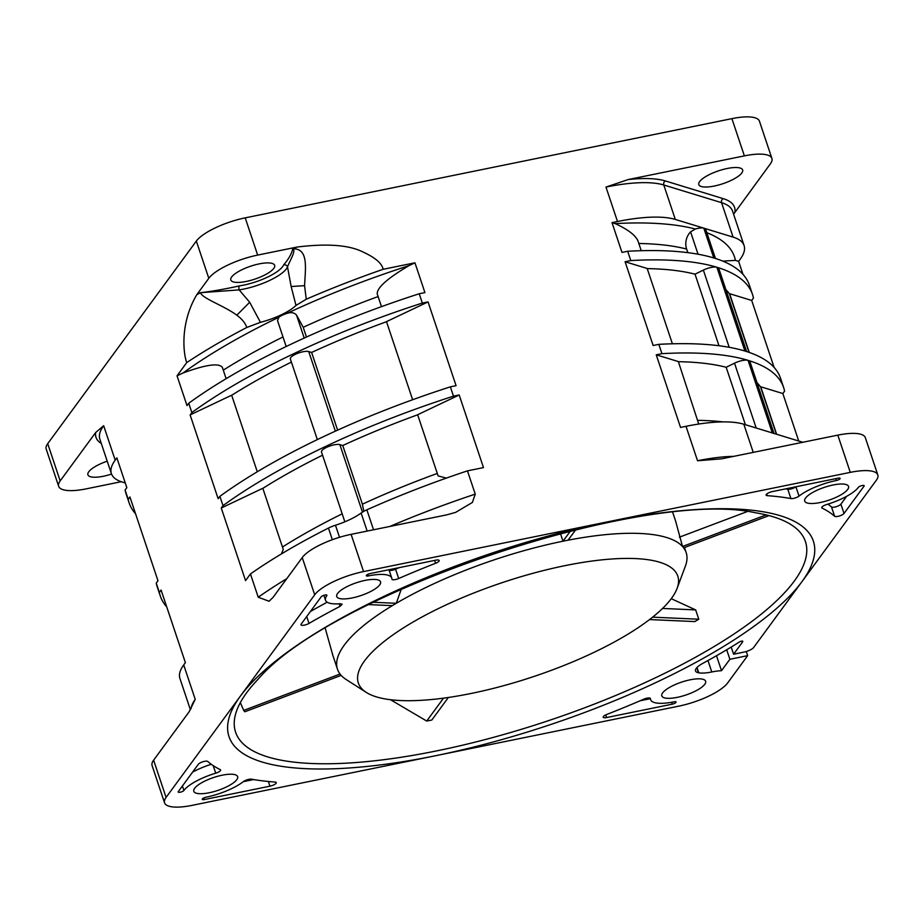 <?xml version="1.0" encoding="UTF-8"?>
<svg xmlns="http://www.w3.org/2000/svg" width="924" height="924" viewBox="0 0 924 924"><rect width="100%" height="100%" fill="white"/><g stroke="black" fill="none" stroke-linecap="round" stroke-linejoin="round"><path stroke-width="1.39" d="M246.696 692.677A300.439 88.346 161.5 0 0 235.597 732.189A300.439 88.346 161.5 0 0 492.169 737.699A300.439 88.346 161.5 0 0 794.317 581.046A300.439 88.346 161.5 0 0 805.416 541.533A300.439 88.346 161.5 0 0 755.428 512.762C645.01 487.953 331.462 592.861 258.2 679.128A300.439 88.346 161.5 0 0 246.696 692.677M771.898 158.431L759.447 121.194A41.083 12.081 161.5 0 0 731.912 118.642L744.374 155.879A41.083 12.081 -18.5 0 1 771.898 158.431A41.083 12.081 -18.5 0 1 770.385 163.825L733.598 214.218M257.276 471.76L231.658 395.195L190.113 414.922L191.857 412.554L188.739 403.245L187.006 405.613L177.038 375.825L186.752 362.578C183.356 353.927 179.776 323.412 196.754 294.733L208.801 278.309A41.083 12.081 -18.5 0 1 257.669 255.093L245.218 217.856L731.912 118.642M245.218 217.856A41.083 12.081 161.5 0 0 196.338 241.072L208.801 278.309M121.217 481.716L86.186 488.865A41.083 12.081 -18.5 0 1 58.662 486.313A41.083 12.081 -18.5 0 1 60.175 480.907L47.713 443.67L196.338 241.072M47.713 443.67A41.083 12.081 161.5 0 0 46.2 449.076L58.662 486.313M125.271 482.975L122.395 482.097A102.703 30.203 -18.5 0 1 111.388 473.642A102.703 30.203 -18.5 0 1 115.188 460.14L116.863 457.854L126.831 487.641L125.087 490.02L128.205 499.33L129.938 496.95L157.969 580.734L156.237 583.102L159.344 592.411L161.088 590.043L185.389 662.647L183.714 664.934L195.23 699.376L189.12 711.78L153.615 760.175A41.083 12.081 161.5 0 0 152.102 765.569L164.553 802.806A41.083 12.081 -18.5 0 0 192.088 805.358L678.782 706.144A41.083 12.081 -18.5 0 0 727.662 682.928L747.666 655.659L746.28 651.501M747.666 655.659L729.879 659.286L721.505 670.685A30.815 9.055 -18.5 0 0 711.78 671.979A25.676 7.554 161.5 0 1 698.787 672.834A25.676 7.554 161.5 0 1 698.694 672.788M726.703 649.768L729.879 659.286M696.927 667.578L698.671 672.799A25.676 7.554 161.5 0 1 698.463 672.776A19.508 5.74 161.5 0 1 695.518 670.963A19.508 5.74 161.5 0 1 702.956 663.282A320.42 94.213 -18.5 0 0 739.443 641.937A2.056 0.601 161.5 0 1 741.487 641.164A2.056 0.601 161.5 0 1 742.792 641.302A2.056 0.601 161.5 0 1 742.781 641.452A17.464 5.128 161.5 0 1 742.203 642.492L733.598 654.215L743.889 652.113A8.212 2.414 -18.5 0 0 753.661 647.47L876.287 480.33A41.083 12.081 -18.5 0 0 877.8 474.924A41.083 12.081 -18.5 0 0 850.276 472.372L363.571 571.586L351.108 534.349A41.083 12.081 161.5 0 0 302.24 557.576L273.054 597.366L269.08 601.247L258.235 597.227L250.45 573.954L245.553 580.619L221.263 508.015L223.007 505.636L219.889 496.338L218.145 498.706L190.113 414.922M690.147 679.81A23.112 6.791 161.5 0 0 661.803 695.899A23.112 6.791 161.5 0 0 677.28 697.343A23.112 6.791 161.5 0 0 705.636 681.242A23.112 6.791 161.5 0 0 690.147 679.81M650.438 698.648A5.14 1.513 161.5 0 0 650.415 698.498A5.14 1.513 161.5 0 0 646.985 698.174A5.14 1.513 161.5 0 0 643.705 699.214A340.968 100.254 -18.5 0 1 606.756 714.46A5.14 1.513 161.5 0 0 603.176 717.22A5.14 1.513 161.5 0 0 606.618 717.544L672.279 704.157A3.084 0.901 161.5 0 0 676.068 702.009A3.084 0.901 161.5 0 0 674 701.824A34.916 10.268 -18.5 0 1 650.6 699.653A34.916 10.268 -18.5 0 1 650.438 698.648L650.346 698.371M302.24 557.576L314.703 594.802L166.077 797.412L153.615 760.175M314.703 594.802A41.083 12.081 -18.5 0 1 363.571 571.586M365.072 580.399A23.112 6.791 161.5 0 0 336.729 596.5A23.112 6.791 161.5 0 0 352.206 597.932A23.112 6.791 161.5 0 0 380.549 581.831A23.112 6.791 161.5 0 0 365.072 580.399M301.155 624.127A5.14 1.513 161.5 0 0 300.958 624.809A5.14 1.513 161.5 0 0 304.4 625.121A5.14 1.513 161.5 0 0 309.02 623.411A340.968 100.254 -18.5 0 1 340.044 606.352L342.18 604.227L340.032 603.73A34.916 10.268 -18.5 0 1 325.525 600.242A34.916 10.268 -18.5 0 1 326.819 595.645A3.084 0.901 161.5 0 0 326.934 595.241A3.084 0.901 161.5 0 0 324.867 595.056A3.084 0.901 161.5 0 0 321.206 596.789L301.155 624.127M391.915 579.082A5.14 1.513 161.5 0 0 391.938 579.232A5.14 1.513 161.5 0 0 395.38 579.556A5.14 1.513 161.5 0 0 398.683 578.505A340.968 100.254 -18.5 0 1 435.597 563.282A5.14 1.513 161.5 0 0 439.177 560.51A5.14 1.513 161.5 0 0 435.735 560.187L370.074 573.573A3.084 0.901 161.5 0 0 366.297 575.721A3.084 0.901 161.5 0 0 368.364 575.918A34.916 10.268 -18.5 0 1 391.753 578.077A34.916 10.268 -18.5 0 1 391.915 579.082M60.175 480.907L95.68 432.513L103.661 425.698L115.188 460.14M166.713 606.849A328.644 96.639 -18.5 0 1 160.314 596.072A328.644 96.639 -18.5 0 1 159.344 592.411M156.237 583.102A328.644 96.639 161.5 0 0 157.196 586.763L160.314 596.072M135.562 513.756A328.644 96.639 -18.5 0 1 129.164 502.979A328.644 96.639 -18.5 0 1 128.205 499.33M125.087 490.02A328.644 96.639 161.5 0 0 126.045 493.67L129.164 502.979M183.714 664.934A102.703 30.203 161.5 0 0 179.914 678.435L190.402 709.782M164.553 802.806A41.083 12.081 -18.5 0 1 166.077 797.412M222.164 775.201A23.112 6.791 161.5 0 0 193.821 791.302A23.112 6.791 161.5 0 0 209.298 792.734A23.112 6.791 161.5 0 0 237.641 776.634A23.112 6.791 161.5 0 0 222.164 775.201M206.017 797.216A3.084 0.901 161.5 0 0 202.24 799.364A3.084 0.901 161.5 0 0 204.296 799.56L269.958 786.174A5.14 1.513 161.5 0 0 276.264 782.593A5.14 1.513 161.5 0 0 275.098 782.062A340.968 100.254 -18.5 0 1 251.444 779.175A5.14 1.513 161.5 0 0 248.81 779.348A5.14 1.513 161.5 0 0 243.324 781.635A34.916 10.268 -18.5 0 1 206.017 797.216M215.731 773.192A5.14 1.513 161.5 0 0 220.593 769.981A5.14 1.513 161.5 0 0 220.247 769.634A340.968 100.254 -18.5 0 1 207.75 761.468A5.14 1.513 161.5 0 0 204.458 761.364A5.14 1.513 161.5 0 0 198.348 764.264L178.297 791.602A3.084 0.901 161.5 0 0 178.182 792.007A3.084 0.901 161.5 0 0 180.249 792.203A3.084 0.901 161.5 0 0 183.911 790.459A34.916 10.268 -18.5 0 1 215.731 773.192L213.167 765.603M243.301 781.658L253.626 779.556M211.284 764.298A34.916 10.268 161.5 0 0 192.585 772.129M107.219 461.18A23.112 6.791 161.5 0 0 87.919 474.809A23.112 6.791 161.5 0 0 103.407 476.241A23.112 6.791 161.5 0 0 111.538 474.058M306.248 299.226L304.585 285.678C305.313 268.953 308.986 248.025 292.712 248.891C296.477 250.427 289.662 260.88 287.514 266.932L291.152 286.509L295.992 305.428L306.248 299.226A339.686 99.884 -18.5 0 1 383.137 269.288L414.957 262.809L424.924 292.596L419.23 293.751L422.337 303.06L428.043 301.905L456.075 385.678L450.369 386.844L453.488 396.153L459.182 394.987L483.483 467.602L467.463 470.859L475.248 494.132L472.383 502.46L455.601 512.393L446.708 514.864L351.108 534.349M383.137 269.288C382.016 263.375 375.179 257.553 362.624 251.825C348.718 244.952 326.888 243.358 297.135 247.043L257.669 255.093M672.395 343.786L647.193 268.491L625.098 261.735L630.792 260.568L627.673 251.259L621.979 252.425L612.011 222.638L617.498 221.517L605.971 187.075L628.135 179.568L744.374 155.879M625.098 261.735L653.129 345.507L658.824 344.352L661.942 353.661L656.236 354.816L680.538 427.431L686.012 426.311A102.703 30.203 161.5 0 1 743.832 424.232L772.325 432.94L748.036 360.337A10.268 3.015 161.5 0 0 734.511 363.178L726.172 367.267A308.096 90.598 161.5 0 0 678.378 361.688M877.8 474.924L865.338 437.687A41.083 12.081 161.5 0 0 837.814 435.135L721.575 458.835L697.539 460.753L686.012 426.311M459.182 394.987L417.648 414.726L438.115 475.918L446.338 478.112M417.671 414.795A308.096 90.598 161.5 0 0 342.769 445.53L339.87 444.64A10.268 3.015 161.5 0 0 328.401 446.569A10.268 3.015 161.5 0 0 321.494 452.009L344.848 521.817M322.557 455.186A308.096 90.598 161.5 0 0 262.832 488.369M281.404 553.926L283.275 549.48L262.809 488.276L221.263 508.015M223.007 505.636A328.644 96.639 -18.5 0 1 453.488 396.153M363.813 511.353L362.393 504.181L342.769 445.53M467.463 470.859A332.744 97.84 161.5 0 0 366.863 509.829A15.408 4.528 161.5 0 0 361.122 513.051A35.944 10.568 -18.5 0 1 335.47 525.236A15.408 4.528 161.5 0 0 328.459 528.078A332.744 97.84 161.5 0 0 250.45 573.954M450.369 386.844A328.644 96.639 161.5 0 0 219.889 496.338M386.521 321.702A308.096 90.598 161.5 0 0 311.619 352.448L308.72 351.559A10.268 3.015 161.5 0 0 295.484 354.262A10.268 3.015 161.5 0 0 290.344 358.916L317.336 439.593M291.406 362.093A308.096 90.598 161.5 0 0 231.693 395.287M191.857 412.554A328.644 96.639 -18.5 0 1 422.337 303.06M428.043 301.905L386.498 321.633L412.635 399.734M419.23 293.751A328.644 96.639 161.5 0 0 188.739 403.245M381.485 306.653L377.235 293.947C376.853 287.791 387.433 278.355 408.986 265.638A323.504 95.126 161.5 0 0 286.994 313.398C291.014 312.012 294.19 312.555 296.512 315.049L304.215 338.068M286.994 313.398A10.268 3.015 161.5 0 0 278.898 317.244A323.504 95.126 161.5 0 0 183.01 372.996C206.006 364.553 219.138 362.728 222.395 367.509L226.137 378.678M286.186 346.512L277.523 320.593L278.898 317.244M378.112 296.569A308.096 90.598 161.5 0 0 303.211 327.315L296.512 315.049M303.211 327.315L306.468 337.052M177.038 375.825L183.01 372.996M186.752 362.578A339.686 99.884 -18.5 0 1 246.777 327.477L260.441 322.326A35.944 10.568 161.5 0 0 296.003 305.428M408.986 265.638L414.957 262.809M297.135 247.043A380.757 111.954 161.5 0 0 292.7 248.891C291.73 253.626 288.715 258.951 283.68 264.865A32.86 9.667 -18.5 0 1 239.478 285.863C225.433 289.027 212.439 291.291 200.508 292.689C202.044 298.348 224.128 305.752 236.81 315.176C242.042 319.046 245.357 323.146 246.777 327.477M259.17 263.894A23.112 6.791 161.5 0 0 230.827 279.995A23.112 6.791 161.5 0 0 246.315 281.427A23.112 6.791 161.5 0 0 274.659 265.327A23.112 6.791 161.5 0 0 259.17 263.894M260.441 322.326L249.688 302.275L239.166 289.893L200.508 292.689A380.757 111.954 161.5 0 0 196.754 294.733M337.618 430.134L311.619 352.448M715.453 258.466L705.67 229.233A10.268 3.015 161.5 0 0 704.585 228.39L733.09 237.11A102.703 30.203 -18.5 0 1 744.086 245.565A102.703 30.203 -18.5 0 1 740.286 259.067L738.611 261.353L742.965 274.336M774.104 367.417L751.697 300.45L753.441 298.071A328.644 96.639 -18.5 0 0 752.483 294.421L749.364 285.112A328.644 96.639 161.5 0 0 719.126 259.713A328.644 96.639 161.5 0 0 714.552 258.177L704.585 228.39L703.811 228.147A10.268 3.015 161.5 0 0 695.356 229.037A323.504 95.126 161.5 0 0 615.188 223.608L612.011 222.638M798.729 441.025L782.847 393.532L784.58 391.164A328.644 96.639 -18.5 0 0 783.621 387.514L780.514 378.205A328.644 96.639 161.5 0 0 750.276 352.795A328.644 96.639 161.5 0 0 745.703 351.27L717.671 267.486A328.644 96.639 -18.5 0 1 722.245 269.023A328.644 96.639 -18.5 0 1 752.483 294.421M716.504 655.728L721.505 670.685M696.996 667.498L698.787 672.834M733.598 654.215L731.196 647.054M826.622 504.539A5.14 1.513 161.5 0 0 821.759 507.75A5.14 1.513 161.5 0 0 822.106 508.096A340.968 100.254 -18.5 0 1 834.615 516.262A5.14 1.513 161.5 0 0 837.906 516.366A5.14 1.513 161.5 0 0 844.016 513.467L864.067 486.128A3.084 0.901 161.5 0 0 864.183 485.724A3.084 0.901 161.5 0 0 862.115 485.539A3.084 0.901 161.5 0 0 858.442 487.271A34.916 10.268 -18.5 0 1 826.622 504.539M833.055 484.996A23.112 6.791 161.5 0 0 804.712 501.097A23.112 6.791 161.5 0 0 820.189 502.529A23.112 6.791 161.5 0 0 848.544 486.428A23.112 6.791 161.5 0 0 833.055 484.996M836.347 480.515A3.084 0.901 161.5 0 0 840.124 478.366A3.084 0.901 161.5 0 0 838.056 478.182L772.395 491.568A5.14 1.513 161.5 0 0 766.1 495.137A5.14 1.513 161.5 0 0 767.255 495.668A340.968 100.254 -18.5 0 1 790.909 498.556A5.14 1.513 161.5 0 0 793.543 498.394A5.14 1.513 161.5 0 0 799.041 496.084A34.916 10.268 -18.5 0 1 836.347 480.515L835.723 478.655M698.729 424.035L678.343 361.573L656.236 354.816M661.942 353.661A328.644 96.639 -18.5 0 1 748.036 360.337M617.498 221.517A102.703 30.203 -18.5 0 1 675.305 219.438L703.811 228.147L713.778 257.946A328.644 96.639 161.5 0 0 627.673 251.259M630.792 260.568A328.644 96.639 -18.5 0 1 716.885 267.244A10.268 3.015 161.5 0 0 703.36 270.097L695.033 274.174L718.976 345.738M716.885 267.244L744.917 351.028A328.644 96.639 161.5 0 0 658.824 344.352M774 433.46L749.895 361.411A10.268 3.015 161.5 0 0 748.81 360.579A328.644 96.639 -18.5 0 1 753.395 362.104A328.644 96.639 -18.5 0 1 783.621 387.514M746.604 351.547L718.756 268.33A10.268 3.015 161.5 0 0 717.671 267.486M725.894 289.662A308.096 90.598 161.5 0 1 729.44 293.901L748.994 352.344M751.697 300.45L729.59 293.682L749.249 352.437M782.847 393.532L760.741 386.775L776.622 434.257M757.045 382.755A308.096 90.598 161.5 0 1 760.579 386.983L760.741 386.775M802.783 442.284A102.703 30.203 161.5 0 0 801.605 441.903L772.325 432.94M760.579 386.983L776.379 434.188M726.172 367.267L745.391 424.705M695.033 274.174A308.096 90.598 161.5 0 0 647.239 268.607M698.047 254.215L690.574 231.855A15.408 13.41 104.5 0 0 686.624 249.041L687.826 252.645M615.188 223.608C627.754 229.371 635.342 235.1 637.93 240.806L641.244 250.704M714.298 186.036A23.112 6.791 161.5 0 0 742.642 169.935A23.112 6.791 161.5 0 0 727.153 168.503A23.112 6.791 161.5 0 0 698.81 184.592A23.112 6.791 161.5 0 0 714.298 186.036M722.811 261.122L735.435 260.383L738.611 261.353M690.574 231.855L695.356 229.037M822.106 508.096L821.829 507.264M827.95 504.123A340.968 100.254 161.5 0 1 831.496 506.953A5.14 1.513 -18.5 0 0 834.788 507.057A5.14 1.513 -18.5 0 0 840.898 504.158L846.661 496.303M795.945 486.763A34.916 10.268 161.5 0 0 795.911 486.786L799.041 496.084M795.911 486.786A5.14 1.513 -18.5 0 1 790.424 489.085A5.14 1.513 -18.5 0 1 787.791 489.246A340.968 100.254 161.5 0 0 785.619 488.865M327.188 602.205A340.968 100.254 161.5 0 0 310.418 611.503M339.177 603.788L340.044 606.352M398.683 578.505L395.53 569.207A5.14 1.513 -18.5 0 1 392.261 570.247A5.14 1.513 -18.5 0 1 389.131 570.258M399.122 567.659A340.968 100.254 161.5 0 0 395.53 569.207M640.113 700.773L650.288 698.694M560.406 533.46L562.993 541.198A183.83 54.054 161.5 0 0 396.269 603.291A183.83 54.054 161.5 0 0 392.319 605.647A183.83 54.054 161.5 0 0 344.294 645.091A183.83 54.054 161.5 0 0 337.503 669.276A183.83 54.054 161.5 0 0 340.044 674.035A183.83 54.054 161.5 0 0 341.164 675.386A183.83 54.054 161.5 0 0 346.165 679.521L366.274 692.399A168.434 49.526 161.5 0 0 520.836 680.688A168.434 49.526 161.5 0 0 671.563 598.267A168.434 49.526 161.5 0 0 677.107 588.392A168.434 49.526 161.5 0 0 552.39 568.399A168.434 49.526 161.5 0 0 364.564 660.845A168.434 49.526 161.5 0 0 366.274 692.399M675.571 520.917L682.513 546.488A183.83 54.054 161.5 0 0 568.064 540.193L575.825 529.625M677.107 588.392L685.423 566.008A183.83 54.054 161.5 0 0 686.174 552.61A183.83 54.054 161.5 0 0 683.633 547.84A183.83 54.054 161.5 0 0 682.513 546.488L766.192 514.887M443.52 698.151L426.726 721.055L390.494 699.711M426.726 721.055A287.56 84.558 161.5 0 0 431.808 720.039L448.359 697.481M649.537 619.565L694.848 621.575A287.56 84.558 161.5 0 0 698.775 619.219L652.598 617.174M662.554 608.442L695.668 609.909L698.775 619.219M671.251 598.683L695.668 609.909M340.044 674.035L243.705 710.417A287.56 84.558 161.5 0 0 244.86 711.757L341.164 675.386M243.705 710.417L240.356 702.587M373.446 602.286L396.269 603.291L401.305 589.142M325.294 628.459L332.836 655.324M568.064 540.193A183.83 54.054 161.5 0 0 562.993 541.198L570.547 530.907M683.633 547.84L769.011 515.604M679.394 537.179L747.112 511.619M368.792 604.608L392.319 605.647M435.435 755.751A308.096 90.598 161.5 0 0 801.974 581.623A308.096 90.598 161.5 0 0 606.918 521.979A308.096 90.598 161.5 0 0 240.39 696.107A308.096 90.598 161.5 0 0 435.435 755.751M191.049 708.616A102.703 30.203 -18.5 0 1 195.23 699.376M203.765 797.966L204.296 799.56M269.958 786.174L268.399 781.496M182.409 785.989L183.911 790.459M95.68 432.513A105.786 31.104 161.5 0 0 101.294 443.474M103.661 425.698A102.703 30.203 161.5 0 0 99.861 439.2L111.388 473.642M837.814 435.135L850.276 472.372M362.462 512.15L339.87 444.64M362.393 504.181A308.096 90.598 -18.5 0 1 437.295 473.434M282.455 547.02A308.096 90.598 -18.5 0 1 342.18 513.825M389.836 526.461A332.744 97.84 -18.5 0 1 475.248 494.132M366.863 509.829L373.539 529.787M361.122 513.051L367.151 531.081M258.235 597.227A332.744 97.84 -18.5 0 1 286.763 578.667M332.34 539.708L328.459 528.078M339.512 537.318L335.47 525.236M308.72 351.559L335.354 431.162M282.998 336.96A308.096 90.598 161.5 0 0 223.285 370.154M239.478 285.863A3.084 1.502 81.4 0 0 239.166 289.893A35.944 10.568 -18.5 0 0 286.44 268.78A35.944 10.568 -18.5 0 0 287.514 266.932A3.084 2.853 22.9 0 0 283.68 264.865M304.585 285.678L291.152 286.509M236.81 315.176L249.688 302.275M707.969 660.533L711.792 671.979M698.463 672.776L696.777 667.74M742.203 642.492L741.741 641.117M697.539 460.753A102.703 30.203 -18.5 0 1 733.783 456.352M743.832 424.232L753.245 452.379M748.81 360.579L773.111 433.183M801.801 442.481L801.605 441.903M756.202 428.02L734.511 363.178M698.001 420.339A308.096 90.598 -18.5 0 1 723.215 421.898M729.198 347.308L703.36 270.097M686.624 249.041A308.096 90.598 161.5 0 0 638.831 243.474M734.88 212.22A105.786 31.104 161.5 0 0 723.215 198.637L665.442 180.965A3.084 2.726 -73 0 0 663.779 184.996L675.305 219.438M733.09 237.11L721.563 202.668L663.779 184.996A102.703 30.203 161.5 0 0 639.685 182.733A102.703 30.203 161.5 0 0 605.971 187.075M665.442 180.965A105.786 31.104 161.5 0 0 628.135 179.568M744.086 245.565L732.559 211.122A102.703 30.203 161.5 0 0 721.563 202.668A3.084 2.726 107 0 1 723.215 198.637M735.435 260.383A323.504 95.126 161.5 0 0 706.837 232.721M864.067 486.128L863.848 485.47M840.898 504.158L844.016 513.467M831.496 506.953L834.615 516.262M787.791 489.246L790.909 498.556M766.712 494.017L767.255 495.668M309.02 623.411L306.722 616.527M326.599 594.987L326.819 595.645M367.833 574.324L368.364 575.918M434.638 560.418L435.597 563.282M672.279 704.157L671.656 702.263M605.74 714.899L606.618 717.544M323.874 595.31L325.525 600.242M388.958 569.727L391.753 578.077M650.103 698.174L650.6 699.653M672.753 512.52L676.01 522.233M684.465 547.528L686.174 552.61M332.351 653.892L337.503 669.276"/></g></svg>
